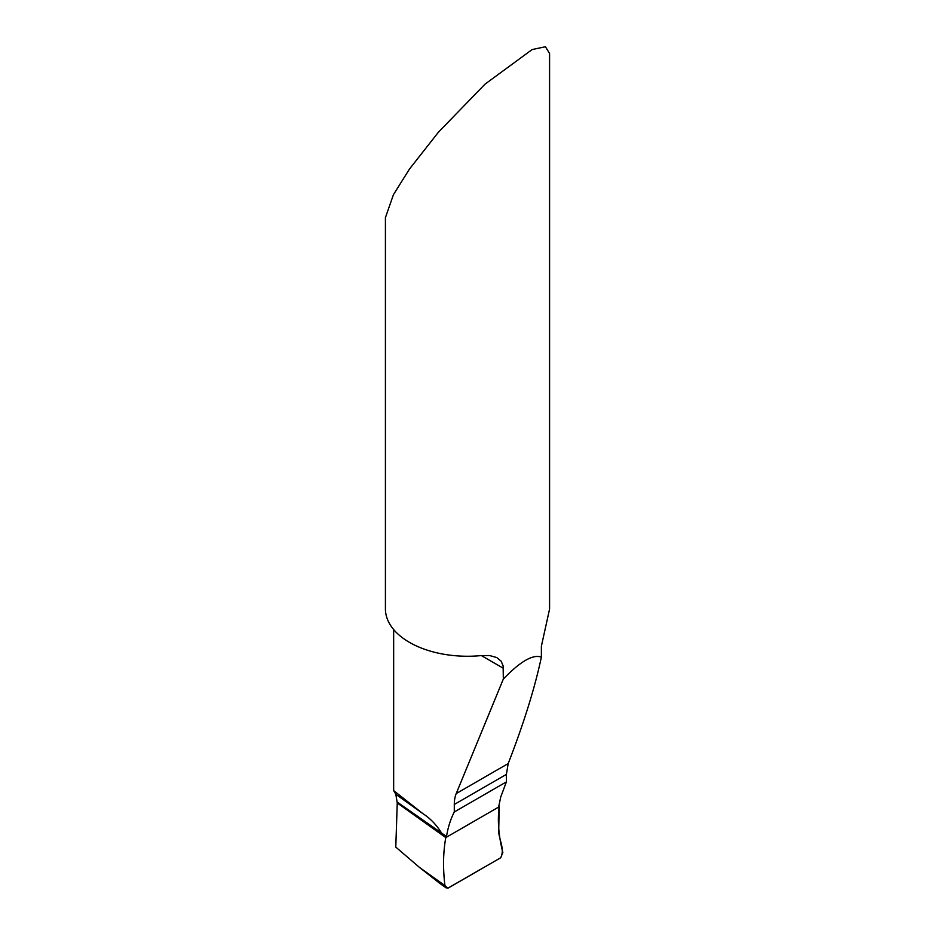 <?xml version="1.0" encoding="UTF-8"?>
<svg xmlns="http://www.w3.org/2000/svg" width="935" height="935" viewBox="0 0 935 935"><rect width="100%" height="100%" fill="white"/><g stroke="black" fill="none" stroke-linecap="round" stroke-linejoin="round"><path stroke-width="1.4" d="M397.258 802.978L445.796 837.585L397.258 802.978L395.832 794.318L422.795 813.555C430.135 818.312 436.294 824.658 441.297 832.606L441.098 833.377L445.796 837.585L446.509 836.498A143.639 82.923 60 0 1 454.293 811.966L506.384 781.894L506.384 774.39L508.196 763.568C523.705 723.632 534.773 688.16 541.377 657.141L541.377 646.26L549.581 609.001A82.081 47.381 0 0 0 549.581 608.86L549.581 53.494L545.432 46.75L532.132 49.555L485.055 84.127L438.41 132.221L409.46 169.071L393.436 194.679L385.419 217.645L385.419 608.86A82.081 47.381 -0 0 0 409.46 642.368A82.081 47.381 -0 0 0 481.361 655.575L489.636 655.552L496.824 657.574L501.16 661.209L503.123 665.895L503.334 679.067C520.281 661.396 532.962 654.079 541.377 657.141M506.384 781.894L500.728 797.041L498.717 806.554M395.832 794.318L393.658 790.601L393.658 629.547M503.334 679.067L456.222 793.57A41.035 23.691 -120 0 0 454.293 804.462L454.293 811.966M393.658 790.601L422.795 813.555M498.717 806.344L499.161 806.776L445.796 837.585L499.161 806.776C497.408 820.79 498.635 836.03 502.843 852.486L500.728 857.746L448.496 887.899L446.089 887.864L444.908 885.562C442.851 868.007 443.155 852.007 445.796 837.585M439.953 883.493L419.593 867.505L395.785 847.098L397.281 802.125L446.509 836.498M499.161 806.776L498.764 828.667C497.63 837.772 505.484 848.29 500.728 857.746L447.888 888.156L444.908 885.562C442.851 868.007 443.155 852.007 445.796 837.585L499.161 806.776M456.222 793.57L508.196 763.568M454.293 804.462L506.384 774.39M481.361 655.575L503.334 668.256M419.593 867.505L444.908 885.562M445.972 887.783L438.199 882.231"/></g></svg>
